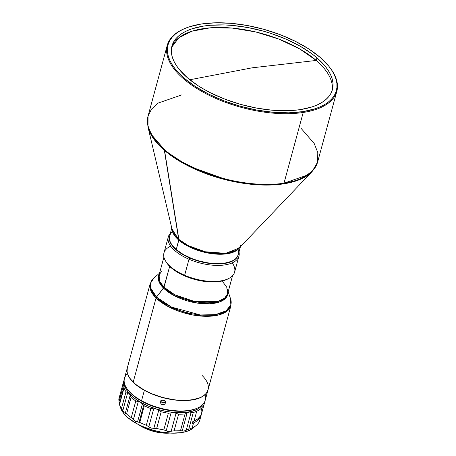 <?xml version="1.0" encoding="UTF-8"?>
<svg xmlns="http://www.w3.org/2000/svg" width="456" height="456" viewBox="0 0 456 456"><rect width="100%" height="100%" fill="white"/><g stroke="black" fill="none" stroke-linecap="round" stroke-linejoin="round"><path stroke-width="0.68" d="M332.019 90.892A83.146 38.327 15.2 0 0 316.242 60.443L252.185 67.813L189.833 79.766L252.185 67.813L316.242 60.443A83.146 38.327 15.2 0 0 232.161 28.067A83.146 38.327 15.2 0 0 171.644 47.321L178.741 37.865L192.016 31.173L210.341 27.81L232.161 28.067L255.622 31.92L278.73 39.039L299.524 48.826L316.242 60.443L316.943 57.849L316.242 60.443A83.146 38.327 15.2 0 1 332.019 90.892M238.026 249.483A35.557 16.393 -164.8 0 1 231.067 261.436A35.557 16.393 -164.8 0 1 176.278 249.512L176.392 249.666A35.351 16.296 15.2 0 0 230.856 261.522A35.351 16.296 15.2 0 0 230.958 261.482M329.791 67.465A87.848 40.493 -164.8 0 1 336.819 91.382A87.848 40.493 -164.8 0 1 303.206 112.472L283.997 183.187C260.969 186.937 230.28 181.819 208.791 173.958C187.177 165.522 172.385 157.394 164.405 149.585L151.449 134.605L147.864 125.565L148.046 116.029A87.848 40.493 15.2 0 0 164.405 149.585L164.348 150.32L188.077 165.864L228.992 180.565L254.209 184.56L278.838 184.469L299.05 179.852L312.126 171.564A87.655 40.407 -164.8 0 1 244.216 183.426A87.655 40.407 -164.8 0 1 164.348 150.32L178.82 240.152L189.069 246.77L206.927 252.835L227.835 253.656L239.947 247.249A35.557 16.393 -164.8 0 1 213.106 253.827A35.557 16.393 -164.8 0 1 178.82 240.152L176.278 249.512A35.557 16.393 15.2 0 0 212.827 263.414A35.557 16.393 15.2 0 0 238.288 254.579L240.415 246.764M181.659 94.939L158.249 103.039L151.489 109.178L148.046 116.029L147.983 126.967L154.35 139.798L164.348 150.32A87.655 40.407 -164.8 0 1 147.983 126.967L172.203 229.892A35.756 16.479 15.2 0 0 178.877 239.423A35.756 16.479 15.2 0 0 211.453 252.92A35.756 16.479 15.2 0 0 239.155 248.087L240.831 245.22M171.781 228.12L169.66 235.934A35.557 16.393 15.2 0 0 176.278 249.512L178.877 239.423L164.405 149.585A87.848 40.493 15.2 0 0 283.997 183.187A87.848 40.493 15.2 0 0 317.604 162.097L314.161 168.948L307.407 175.093L283.997 183.187L303.206 112.472A87.848 40.493 15.2 0 0 329.996 67.733L329.585 67.197A87.221 40.208 -164.8 0 1 295.203 112.501A87.221 40.208 -164.8 0 1 184.252 78.255L183.614 78.871A87.848 40.493 15.2 0 0 303.206 112.472A87.848 40.493 -164.8 0 1 183.614 78.871L184.252 78.255L175.645 69.511L172.431 65.088L169.98 60.699L168.327 56.373L167.477 52.155L167.443 48.097L168.224 44.221L169.814 40.573L172.203 37.187L175.355 34.097L179.254 31.333L183.848 28.922L189.103 26.881L201.381 24.003L215.614 22.806L231.249 23.336L247.688 25.582L264.298 29.446L280.446 34.787L295.505 41.393L308.906 49.02L320.118 57.365A87.221 40.208 -164.8 0 1 329.585 67.197M187.427 77.771A83.146 38.327 -164.8 0 1 171.952 46.01A83.146 38.327 -164.8 0 1 231.494 25.354A83.146 38.327 -164.8 0 1 316.943 57.849A83.146 38.327 -164.8 0 1 332.424 89.61A83.146 38.327 -164.8 0 1 272.876 110.266A83.146 38.327 -164.8 0 1 187.427 77.771L198.121 85.722L204.277 89.461L210.889 92.99L225.247 99.294L240.637 104.384L256.471 108.066L272.146 110.204L279.727 110.665L294.034 110.346L300.612 109.571L312.314 106.824L317.325 104.88L321.708 102.583L325.424 99.944L328.428 97.003L330.703 93.776L332.219 90.299L332.965 86.606L332.937 82.73L332.128 78.711L330.549 74.59L328.212 70.401L325.145 66.188L316.943 57.849L311.887 53.808L300.099 46.159L286.471 39.341L271.519 33.619L263.733 31.242L247.899 27.554L232.224 25.416L224.643 24.955L210.336 25.274L203.758 26.049L192.056 28.796L187.045 30.74L182.662 33.037L178.951 35.676L175.942 38.623L173.668 41.849L172.151 45.321L171.405 49.014L171.439 52.89L172.248 56.909L173.827 61.03L176.159 65.219L179.225 69.432L187.427 77.771M232.201 262.878A36.605 16.872 -164.8 0 1 227.168 279.197A36.605 16.872 -164.8 0 1 184.64 275.27L188.995 259.242L189.662 257.982L199.42 261.391L206.197 262.918L212.884 263.785L222.192 263.767L227.561 262.884L233.86 260.33L236.647 257.908L238.237 254.756A35.557 16.393 -164.8 0 1 189.662 257.982L188.995 259.242A36.605 16.872 15.2 0 0 224.637 264.942A36.605 16.872 15.2 0 0 239.001 251.968A36.605 16.872 -164.8 0 1 238.961 256.107A36.605 16.872 -164.8 0 1 188.995 259.242L184.64 275.27A36.605 16.872 15.2 0 0 234.601 272.141L238.961 256.107M167.466 263.665L169.7 266.179L173.833 269.673L181.796 274.415L184.817 275.806L184.64 275.27L184.817 275.806A35.557 16.393 15.2 0 0 226.125 279.619L227.168 279.197M217.352 281.762L217.352 281.762A35.557 16.393 -164.8 0 1 169.683 266.395A35.557 16.393 15.2 0 0 217.352 281.762A35.557 16.393 15.2 0 0 228.616 278.548A35.557 16.393 -164.8 0 1 217.352 281.762M163.915 257.081L159.013 275.128L159.902 281.74L164.023 287.229L156.539 297.073L163.55 288.146L175.224 296.172L197.283 303.097L209.857 303.77L220.111 301.764L226.159 297.671L227.937 292.684A35.842 16.519 -164.8 0 1 202.72 303.702A35.842 16.519 -164.8 0 1 163.55 288.146L169.683 266.395A35.557 16.393 -164.8 0 1 165.876 261.505A35.557 16.393 15.2 0 0 169.683 266.395L164.023 287.229A35.557 16.393 15.2 0 0 200.794 302.482A35.557 16.393 15.2 0 0 227.641 293.778L226.746 287.166L222.625 281.671M127.275 368.003L124.448 378.394A41.832 19.283 15.2 0 0 141.548 400.721L141.884 401.337A40.789 18.799 15.2 0 0 195.652 408.821L196.69 408.405A41.832 19.283 -164.8 0 1 141.548 400.721A41.832 19.283 15.2 0 0 205.194 400.334L208.016 389.943A41.832 19.283 -164.8 0 1 144.37 390.336L141.548 400.721L144.37 390.336L135.683 384.511L129.749 378.212L127.589 374.017L127.081 371.976L127.298 367.918A41.832 19.283 -164.8 0 0 127.275 368.003A41.832 19.283 -164.8 0 0 144.37 390.336L155.057 395.181L166.833 398.629L178.672 400.385L186.105 400.533L195.835 399.211L201.016 397.347L203.137 396.144L206.334 393.26L208.044 389.823M205 394.702A41.832 19.283 -164.8 0 1 196.69 408.405M165.568 402.631L164.73 404.227L162.855 404.797L161.042 403.97L160.358 402.249L161.196 400.676L163.06 400.157L164.872 400.961L165.568 402.631M160.387 402.711L160.854 400.995L162.553 400.157L164.491 400.647L165.534 402.181L165.066 403.896L163.362 404.785L161.424 404.295L160.387 402.711M165.556 402.739L165.494 403.081L165.556 402.739M165.682 401.571L164.217 402.739L162.706 402.773L161.401 402.032L160.74 400.773L161.093 401.65L162.706 402.773L164.673 402.551L165.465 401.901M202.168 375.527A41.832 19.283 -164.8 0 1 199.563 397.832A41.832 19.283 -164.8 0 1 133.22 382.065L133.346 382.225A41.627 19.186 15.2 0 0 199.357 397.917A41.627 19.186 15.2 0 0 199.46 397.877M159.537 273.184L154.031 277.886L150.166 283.752L127.321 367.827A41.832 19.283 15.2 0 0 133.22 382.065L156.06 297.99A41.832 19.283 -164.8 0 1 150.166 283.752L151.215 291.532L156.06 297.99L133.22 382.065A41.832 19.283 15.2 0 0 176.478 400.003A41.832 19.283 15.2 0 0 208.061 389.766L230.907 305.691A41.832 19.283 -164.8 0 1 199.323 315.928A41.832 19.283 -164.8 0 1 156.06 297.99L156.539 297.073A41.553 19.152 15.2 0 0 205.394 315.267A41.553 19.152 15.2 0 0 230.536 298.674L230.821 304.927L226.136 310.815L215.449 314.623L200.389 314.976L171.678 307.156L156.539 297.073L150.771 288.169L150.679 282.925L154.031 277.886A41.553 19.152 15.2 0 0 156.539 297.073L156.06 297.99L168.703 306.854L192.415 314.919L206.511 316.322L218.891 314.914L227.242 311.003L230.907 305.691L230.536 298.674L228.171 291.829M138.356 424.502L141.913 426.491A26.562 12.244 15.2 0 0 168.395 432.966A26.562 12.244 -164.8 0 1 141.913 426.491L142.118 426.862A25.935 11.953 15.2 0 0 169.809 433.069M120.72 408.211L123.855 413.603L127.748 417.553L135.734 423.1L135.5 421.424L131.271 417.633A41.832 19.283 -164.8 0 1 126.557 414.014L124.192 412.743L121.49 408.433A41.832 19.283 -164.8 0 1 119.5 404.666L119.329 404.164L119.5 404.666L124.026 388.005A41.832 19.283 15.2 0 0 126.016 391.778A41.832 19.283 -164.8 0 1 124.026 388.005L119.5 404.666A41.832 19.283 15.2 0 0 121.49 408.433L126.016 391.778L127.674 392.741L126.016 391.778L121.49 408.433L122.806 410.651L127.674 392.741L129.384 393.636L134.332 398.128L140.687 402.317A40.789 18.799 -164.8 0 1 129.384 393.636L130.131 395.449L125.263 413.364L124.192 412.743L122.806 410.651L127.674 392.741L129.384 393.636L131.083 397.353L130.131 395.449L125.263 413.364L126.557 414.014L131.083 397.353A41.832 19.283 15.2 0 0 135.797 400.972A41.832 19.283 -164.8 0 1 131.083 397.353L126.557 414.014A41.832 19.283 15.2 0 0 131.271 417.633L135.797 400.972L138.259 401.69L135.797 400.972L131.271 417.633L133.391 419.6L138.259 401.69L140.687 402.317L148.166 406L156.397 409.009A40.789 18.799 -164.8 0 1 140.687 402.317L142.392 404.039L137.524 421.954L135.5 421.424L134.395 420.62L133.391 419.6L138.259 401.69L140.687 402.317L144.301 405.811L143.64 405.424L139.086 422.188L143.64 405.424L142.392 404.039L137.524 421.954L139.775 422.473L144.301 405.811A41.832 19.283 15.2 0 0 150.85 408.599L153.683 408.85L150.85 408.599L146.319 425.26L150.85 408.599A41.832 19.283 -164.8 0 1 144.301 405.811L139.775 422.473A41.832 19.283 15.2 0 0 146.319 425.26L148.816 426.765L153.683 408.85L156.397 409.009L165.004 411.192L173.565 412.452A40.789 18.799 -164.8 0 1 156.397 409.009L158.711 410.4L153.843 428.309L151.204 428.11L149.91 427.546L148.816 426.765L153.683 408.85L156.397 409.009L161.196 411.791L158.711 410.4L153.843 428.309L156.67 428.452L161.196 411.791A41.832 19.283 15.2 0 0 168.355 413.227L171.057 412.874L168.355 413.227L163.829 429.888L168.355 413.227A41.832 19.283 -164.8 0 1 161.196 411.791L156.67 428.452A41.832 19.283 15.2 0 0 163.829 429.888L166.189 430.789L171.057 412.874L173.565 412.452L185.461 412.492L192.307 411.249L197.858 409.003L200.007 407.544L202.492 404.791A40.789 18.799 -164.8 0 1 188.978 412.007A40.789 18.799 -164.8 0 1 173.565 412.452L176.039 413.335L171.171 431.245L168.372 431.558L167.141 431.285L166.189 430.789L171.057 412.874L173.565 412.452L178.609 414.173L176.039 413.335L171.171 431.245L174.084 430.829L178.609 414.173A41.832 19.283 15.2 0 0 185.033 413.985L188.978 412.007L191.121 412.298L186.253 430.207L188.75 429.17L184.976 430.772L182.856 431.154L182.252 430.926L187.114 413.016L185.033 413.985L180.508 430.646L185.033 413.985A41.832 19.283 -164.8 0 1 178.609 414.173L174.084 430.829A41.832 19.283 15.2 0 0 180.508 430.646L182.252 430.926L187.114 413.016L188.978 412.007L193.276 412.509A41.832 19.283 15.2 0 0 196.724 411.238A41.832 19.283 15.2 0 0 204.601 401.901A41.832 19.283 -164.8 0 1 204.316 403.554A41.832 19.283 -164.8 0 1 196.724 411.238L194.045 421.093A41.832 19.283 15.2 0 1 192.802 421.612L192.312 423.402A41.832 19.283 -164.8 0 0 193.561 422.883L195.766 421.726L199.147 418.916L200.287 417.291L201.347 414.293A41.832 19.283 -164.8 0 1 201.153 415.199A41.832 19.283 -164.8 0 1 193.561 422.883L192.198 427.899A41.832 19.283 -164.8 0 1 188.75 429.17L193.276 412.509L188.75 429.17A41.832 19.283 15.2 0 0 192.198 427.899L193.561 422.883A41.832 19.283 -164.8 0 1 192.312 423.402L192.802 421.612A41.832 19.283 15.2 0 0 194.045 421.093L196.724 411.238A41.832 19.283 -164.8 0 1 193.276 412.509L191.121 412.298L186.253 430.207L183.785 431.114L180.508 430.646A41.832 19.283 -164.8 0 1 174.084 430.829L168.372 431.558L163.829 429.888A41.832 19.283 -164.8 0 1 156.67 428.452L151.204 428.11L146.319 425.26A41.832 19.283 -164.8 0 1 139.775 422.473L135.5 421.424L135.734 423.1A39.421 18.172 15.2 0 0 193.304 427.95A39.421 18.172 15.2 0 0 194.678 426.571L194.592 426.668M200.104 417.61A41.832 19.283 -164.8 0 1 196.416 425.294A41.832 19.283 -164.8 0 1 192.198 427.899A41.832 19.283 15.2 0 0 199.791 420.215L201.153 415.199M201.563 408.183L201.894 412.076L200.714 415.61L198.064 418.654L194.045 421.093A41.832 19.283 15.2 0 0 201.637 413.41L204.316 403.554M123.946 387.19L124.231 386.238L124.026 388.005L124.021 386.819L119.324 404.107M119.438 404.147L119.039 401.588L123.907 383.673L124.602 384.59L124.511 385.497M124.545 385.348L124.602 384.59A40.789 18.799 -164.8 0 1 124.522 383.61L124.602 384.59A40.789 18.799 -164.8 0 0 129.384 393.636L126.09 389.053L124.38 384.026L123.348 382.726L118.822 399.388L119.039 401.588L123.907 383.673L123.348 382.726A41.832 19.283 -164.8 0 1 123.576 381.621A41.832 19.283 -164.8 0 1 124.163 380.047A41.832 19.283 15.2 0 0 123.348 382.726L118.822 399.388A41.832 19.283 -164.8 0 1 119.415 397.204M123.576 381.621L119.05 398.276A41.832 19.283 15.2 0 0 118.822 399.388L119.409 403.697M119.404 404.404L120.726 408.228A39.421 18.172 15.2 0 0 135.734 423.1L142.198 426.332L152.977 430.168L160.483 431.917L171.507 433.149L181.408 432.63L186.96 431.325L191.412 429.313L196.416 425.294M119.5 404.666L119.329 404.164M138.407 424.536A25.935 11.953 15.2 0 0 142.118 426.862L146.433 428.948L156.043 432.003L160.974 432.852L170.139 433.035M141.913 426.491A26.562 12.244 -164.8 0 1 139.673 425.163A26.562 12.244 15.2 0 0 141.913 426.491M161.39 271.605L159.013 275.128A35.557 16.393 15.2 0 0 164.023 287.229L174.768 294.764L194.923 301.621L217.426 301.615L224.529 298.292L227.641 293.778L232.543 275.726M163.55 288.146A35.842 16.519 -164.8 0 1 159.309 274.033L158.996 281.717L163.55 288.146M133.22 382.065A41.832 19.283 -164.8 0 1 130.57 379.09L130.707 379.267A41.627 19.186 15.2 0 0 133.346 382.225L133.22 382.065M130.69 379.244L135.614 384.294L144.181 390.108L151.067 393.482L162.501 397.461L174.38 399.849L182.041 400.448L192.403 399.798L199.386 397.906M127.697 389.658L128.381 390.547A40.789 18.799 15.2 0 0 141.884 401.337L141.548 400.721A41.832 19.283 -164.8 0 1 127.697 389.658A41.832 19.283 -164.8 0 1 127.469 373.635M128.364 390.518L133.42 395.66L141.884 401.337L148.667 404.614L159.902 408.473L171.536 410.759L179.026 411.306L189.126 410.617L195.681 408.81M168.31 236.909A36.605 16.872 -164.8 0 1 170.367 233.324A36.605 16.872 15.2 0 0 188.995 259.242A36.605 16.872 -164.8 0 1 168.31 236.909L163.955 252.943A36.605 16.872 15.2 0 0 184.64 275.27A36.605 16.872 -164.8 0 1 166.793 262.798L167.477 263.688A35.557 16.393 15.2 0 0 184.817 275.806L191.241 278.217L197.961 280.058L208.044 281.608L217.347 281.591L222.722 280.708L226.153 279.608M166.793 262.798A36.605 16.872 -164.8 0 1 170.709 246.172M189.662 257.982A35.557 16.393 -164.8 0 1 169.615 236.111L169.313 237.81L169.769 241.201L172.887 246.565L178.678 251.849L183.779 255.098L189.662 257.982M320.118 57.365L328.725 66.109L331.94 70.532L334.39 74.921L336.049 79.247L336.898 83.465L336.927 87.529L336.146 91.399L334.556 95.047L332.167 98.433L329.015 101.523L325.117 104.287L320.522 106.698L315.267 108.739L302.989 111.617L288.762 112.814L273.127 112.284L256.682 110.038L240.073 106.174L223.924 100.839L208.865 94.227L195.47 86.606L184.252 78.255A87.221 40.208 -164.8 0 1 185.734 28.112A87.221 40.208 -164.8 0 1 320.118 57.365M185.734 28.112L185.113 28.369A87.848 40.493 15.2 0 0 183.614 78.871A87.848 40.493 -164.8 0 1 167.261 45.315A87.848 40.493 -164.8 0 1 185.421 28.243M301.251 128.541L314.207 143.52L317.786 152.566L317.604 162.097L336.819 91.382M172.203 229.892L178.877 239.423L188.556 245.761L205.246 251.758L225.577 253.348L239.155 248.087L312.126 171.564L317.604 162.097M178.82 240.152L171.935 228.775A35.557 16.393 -164.8 0 0 178.82 240.152M172.488 245.596A35.351 16.296 15.2 0 0 172.556 245.681A35.351 16.296 15.2 0 0 176.392 249.666L176.278 249.512A35.557 16.393 -164.8 0 1 172.419 245.505A35.557 16.393 -164.8 0 1 172.471 231.671M172.545 245.664L176.392 249.666L183.557 254.642L192.472 258.82L199.015 260.98L209.105 263.089L215.637 263.654L224.517 263.192L230.878 261.51M227.373 289.531L227.641 293.778M148.046 116.029L167.261 45.315"/></g></svg>
